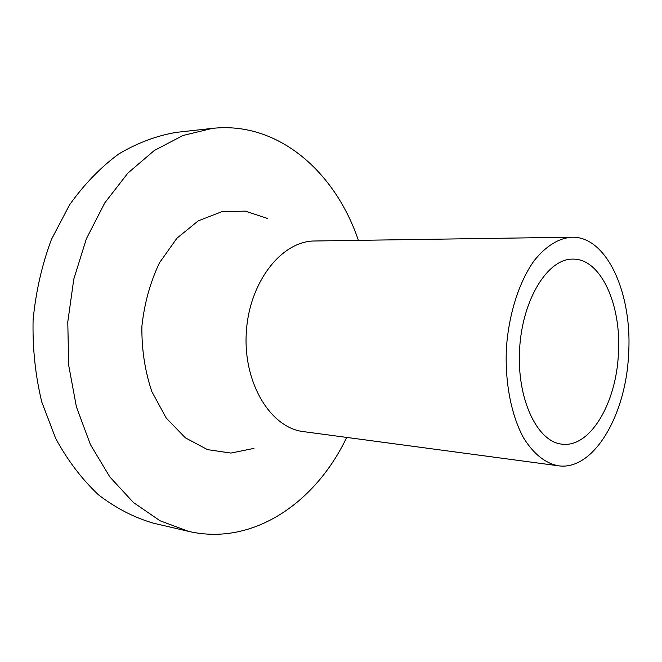 <?xml version="1.0" encoding="UTF-8"?>
<svg xmlns="http://www.w3.org/2000/svg" width="662" height="662" viewBox="0 0 662 662"><rect width="100%" height="100%" fill="white"/><g stroke="black" fill="none" stroke-linecap="round" stroke-linejoin="round"><path stroke-width="0.99" d="M358.382 240.356C335.419 172.203 278.338 121.063 212.353 128.378L176.622 132.334C156.935 135.578 137.671 142.769 118.846 153.907C100.632 167.296 84.215 184.268 69.601 204.798L51.413 239.478C41.921 265.015 35.814 291.834 33.1 319.936C32.471 348.154 35.367 375.511 41.772 401.983L55.732 438.575C67.814 460.694 82.113 479.478 98.613 494.936C115.999 508.217 134.27 517.634 153.443 523.187L188.447 531.338C253.107 546.407 315.84 502.367 346.689 437.408M212.353 128.378L182.96 135.495L154.354 150.464L127.832 173.138L104.745 202.944L86.366 238.783L73.796 279.107L67.781 321.989L68.683 365.283L76.403 406.816L90.404 444.574L109.809 476.897L133.467 502.549L160.105 520.795L188.447 531.338M618.391 353.971C621.676 305.29 601.022 258.503 572.895 259.115C547.971 258.403 522.426 299.009 519.62 348.791C516.517 398.557 537.089 441.893 561.922 444.144C590.057 448.124 616.272 403.191 618.391 353.971M628.577 354.427C632.64 294.466 607.186 236.102 571.836 237.203C558.604 238.155 546.076 245.95 534.242 260.571C519.273 281.433 508.855 313.623 506.413 348.005C504.775 382.446 511.312 415.637 523.708 438.12C533.729 454.041 545.256 463.259 558.281 465.775C593.599 471.104 625.971 415.049 628.577 354.427M571.836 237.203L314.806 240.993C281.789 240.778 249.119 281.938 246.297 332.581C243.111 383.199 270.684 427.933 303.494 431.624L558.281 465.775M267.622 218.501L245.288 211.12L221.621 211.757L198.244 220.86L176.936 238.204L159.459 262.831C150.2 282.36 144.341 303.544 141.883 326.383C141.618 349.354 144.937 371.084 151.83 391.573L166.261 418.094L185.377 437.839L207.512 449.63L230.93 453.065L253.985 448.373"/></g></svg>
